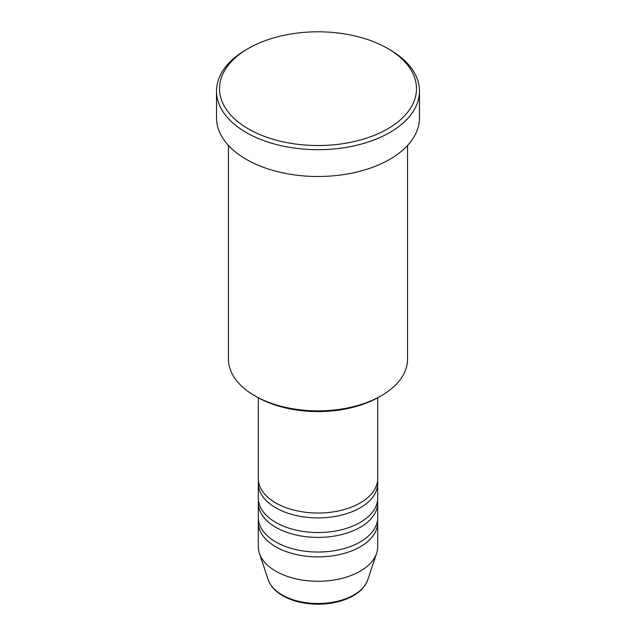 <?xml version="1.0" encoding="UTF-8"?>
<svg xmlns="http://www.w3.org/2000/svg" width="636" height="636" viewBox="0 0 636 636"><rect width="100%" height="100%" fill="white"/><g stroke="black" fill="none" stroke-linecap="round" stroke-linejoin="round"><path stroke-width="0.95" d="M258.311 397.786L258.311 478.574A59.689 34.463 0 0 0 275.793 502.941A59.689 34.463 0 0 0 340.84 510.414A59.689 34.463 0 0 0 377.689 478.574L377.689 397.786M258.455 481.015A59.689 34.463 0 0 0 258.311 483.447A59.689 34.463 0 0 0 275.793 507.814A59.689 34.463 0 0 0 340.84 515.287A59.689 34.463 0 0 0 377.689 483.447A59.689 34.463 0 0 0 377.546 481.015M258.311 483.447L258.311 498.068A59.689 34.463 0 0 0 275.793 522.442A59.689 34.463 0 0 0 340.84 529.907A59.689 34.463 0 0 0 377.689 498.068L377.689 483.447M258.455 500.508A59.689 34.463 0 0 0 258.311 502.941A59.689 34.463 0 0 0 275.793 527.316A59.689 34.463 0 0 0 340.84 534.781A59.689 34.463 0 0 0 377.689 502.941A59.689 34.463 0 0 0 377.546 500.508M258.311 502.941L258.311 517.569A59.689 34.463 0 0 0 275.793 541.936A59.689 34.463 0 0 0 340.84 549.409A59.689 34.463 0 0 0 377.689 517.569L377.689 502.941M258.455 520.002A59.689 34.463 0 0 0 258.311 522.442A59.689 34.463 0 0 0 275.793 546.809A59.689 34.463 0 0 0 340.84 554.282A59.689 34.463 0 0 0 377.689 522.442A59.689 34.463 0 0 0 377.546 520.002M381.314 395.719L379.207 396.936A86.552 49.974 180 0 1 256.801 396.936L254.686 395.719A89.541 51.691 0 0 0 381.314 395.719A89.541 51.691 0 0 0 407.541 359.165L407.541 145.477M248.358 128.869A98.493 56.866 0 0 0 387.642 128.869A98.493 56.866 0 0 0 387.642 48.455L389.757 49.672A101.474 58.584 180 0 1 419.474 91.099A101.474 58.584 180 0 1 356.836 145.231A101.474 58.584 180 0 1 246.243 132.526A101.474 58.584 180 0 1 216.526 91.099A101.474 58.584 180 0 1 246.243 49.672L248.358 48.455A98.493 56.866 0 0 0 248.358 128.869M216.526 91.099L216.526 117.906A101.474 58.584 0 0 0 246.243 159.334A101.474 58.584 0 0 0 356.836 172.038A101.474 58.584 0 0 0 419.474 117.906L419.474 91.099M258.311 522.442L258.311 546.809A59.689 34.463 0 0 0 259.393 553.336A59.689 34.463 0 0 0 275.793 571.176A59.689 34.463 0 0 0 335.49 579.762A59.689 34.463 0 0 0 376.607 553.336A59.689 34.463 0 0 0 377.689 546.809L377.689 522.442M389.757 49.672L387.642 48.455A98.493 56.866 0 0 0 248.358 48.455M228.459 145.477L228.459 359.165A89.541 51.691 0 0 0 254.686 395.719L256.793 396.936A86.552 49.974 180 0 1 256.793 396.936M282.161 594.938A50.689 29.264 0 0 0 332.851 602.228A50.689 29.264 0 0 0 367.767 579.793C363.991 589.636 354.888 596.735 340.475 601.092C333.351 603.159 325.831 604.192 317.905 604.2C304.334 604.089 292.6 601.259 282.702 595.717C275.293 591.424 270.467 586.122 268.233 579.793A50.689 29.264 0 0 0 282.161 594.938M367.767 579.793L376.607 553.336M268.233 579.793L259.393 553.336"/></g></svg>
